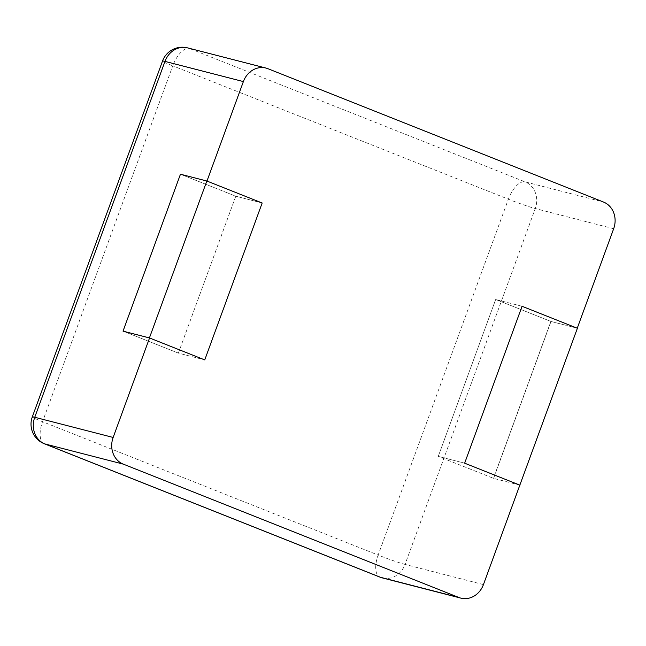 <?xml version="1.0" encoding="UTF-8"?>
<svg xmlns="http://www.w3.org/2000/svg" width="646" height="646" viewBox="0 0 646 646"><rect width="100%" height="100%" fill="white"/><g stroke="black" fill="none" stroke-linecap="round" stroke-linejoin="round"><path stroke-width="0.48" stroke-dasharray="3.23 2.42" d="M519.836 485.122L493.455 478.323L438.254 456.391L495.676 299.486L550.877 321.417L493.455 478.323M577.258 328.208L550.877 321.417M522.057 306.277L495.676 299.486L522.057 306.277M519.836 485.138L493.592 478.379L438.254 456.391L464.644 463.182L438.254 456.391L495.676 299.486L551.014 321.474L577.395 328.265M180.589 174.275L123.168 331.18L178.369 353.12L235.79 196.206L180.589 174.275L206.97 181.066M123.168 331.18L178.369 353.12L204.75 359.911L178.369 353.12L235.79 196.206L262.171 202.997L235.79 196.206L180.452 174.218M493.592 478.379L551.014 321.474M483.434 584.598L405.042 564.418L535.268 208.545A21.084 1.098 20.1 0 1 508.37 199.194L172.773 65.835L42.547 421.701L378.144 555.059L508.37 199.194A21.084 9.803 -68.3 0 1 525.158 181.881L189.561 48.523A21.084 18.629 104.4 0 0 187.582 47.877M613.668 228.732L535.268 208.545A21.084 18.629 104.4 0 0 525.158 181.881L603.558 202.069M382.44 577.936A21.084 18.629 104.4 0 0 405.042 564.418A21.084 1.098 20.1 0 1 378.144 555.059A21.084 9.803 111.7 0 0 379.913 577.112M267.961 68.71L189.561 48.523A21.084 9.803 -68.3 0 0 172.773 65.835A21.084 1.098 -159.9 0 1 162.534 61.047M44.316 443.754A21.084 9.803 111.7 0 1 42.547 421.701A21.084 1.098 -159.9 0 1 32.3 416.92"/><path stroke-width="0.97" d="M460.832 598.123A21.084 18.629 -75.6 0 0 483.434 584.598L519.836 485.122L464.644 463.182L522.057 306.277L577.258 328.208L613.668 228.732A21.084 18.629 104.4 0 0 603.558 202.069L267.961 68.71A21.084 18.629 -75.6 0 0 265.982 68.064L187.582 47.877A21.084 18.629 104.4 0 0 164.98 61.402L34.755 417.268A21.084 18.629 104.4 0 0 44.865 443.931L380.462 577.29A21.084 18.629 104.4 0 0 382.44 577.936L460.832 598.123A21.084 18.629 -75.6 0 1 458.854 597.477L123.257 464.119L44.865 443.931A21.084 9.803 111.7 0 1 44.316 443.754L379.913 577.112A21.084 21.084 0 0 0 382.44 577.936M149.557 337.971L123.168 331.18L149.42 337.923L204.75 359.911L262.171 202.997L204.75 359.911L149.557 337.971L113.147 437.455A21.084 18.629 104.4 0 0 123.257 464.119M149.42 337.923L206.833 181.009L262.171 202.997L206.97 181.066L243.38 81.582A21.084 18.629 -75.6 0 1 265.982 68.064M519.973 485.178L464.644 463.182L522.057 306.277L577.395 328.265L519.836 485.138M206.833 181.009L180.452 174.218L123.031 331.123M458.854 597.477L380.462 577.29A21.084 9.803 111.7 0 1 379.913 577.112M243.38 81.582L164.98 61.402A21.084 1.098 -159.9 0 0 162.534 61.047L32.3 416.92A21.084 21.084 0 0 0 44.316 443.754M113.147 437.455L34.755 417.268A21.084 1.098 -159.9 0 0 32.3 416.92M187.582 47.877A21.084 21.084 0 0 0 162.534 61.047"/></g></svg>
